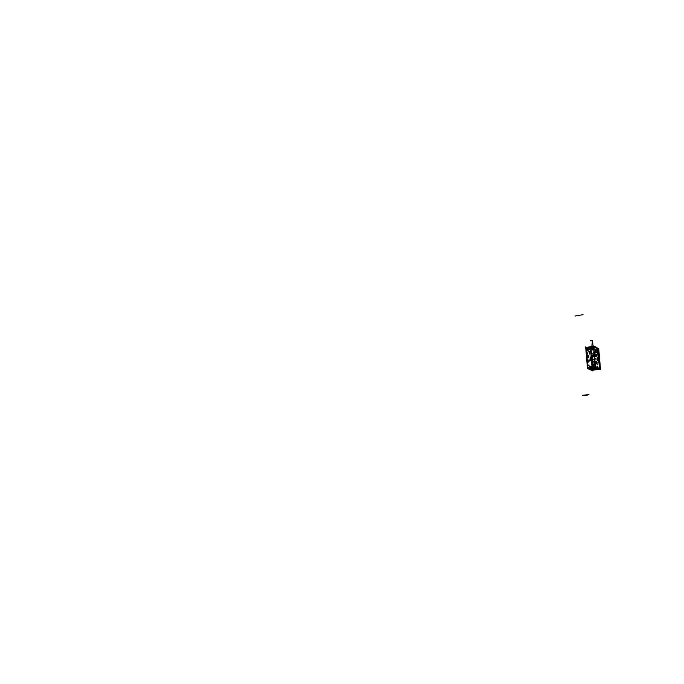 <?xml version="1.0" encoding="UTF-8"?>
<svg xmlns="http://www.w3.org/2000/svg" width="684" height="684" viewBox="0 0 684 684"><rect width="100%" height="100%" fill="white"/><g stroke="black" fill="none" stroke-linecap="round" stroke-linejoin="round"><path stroke-width="0.51" stroke-dasharray="3.42 2.56" d="M597.542 352.371L599.167 366.718L597.859 352.722L597.337 352.328L597.765 352.73L592.096 353.166L597.731 352.73L599.141 367.83L593.721 369.044L593.242 368.659L591.942 353.577L597.876 352.73L597.329 352.328L592.216 353.089L591.822 353.628L593.259 368.667L598.851 368.317L599.287 367.821L597.859 352.722L597.337 352.328L592.216 353.089L591.848 353.619L593.259 368.667L598.851 368.317L599.287 367.821L597.731 352.73L599.167 367.847L593.387 368.659L591.968 353.577L597.722 352.722L591.942 353.577L597.765 352.73L597.354 350.447M599.859 368.65L599.748 368.667C598.149 350.636 594.259 343.436 594.738 359.604L595.362 366.556L599.748 368.667C598.526 357.236 597.192 351.14 595.73 350.37C594.969 350.815 594.644 353.893 594.738 359.604L595.431 366.444M590.215 367.034L590.078 367.009C586.573 364.469 586.821 362.118 590.822 359.938L592.199 360.006L594.302 361.622L590.822 359.938C586.778 362.195 586.573 364.563 590.215 367.034M594.541 364.435L592.601 366.701L594.541 364.435M592.703 349.661L592.925 347.754L592.318 349.635L593.815 349.481L593.721 348.361L592.592 348.532L592.686 349.652C593.9 348.831 593.84 348.19 592.541 347.737C591.352 348.558 591.404 349.208 592.703 349.661L592.669 349.635M587.291 350.473L587.129 348.549L586.906 350.447L588.402 350.293L588.308 349.182L587.188 349.344L587.282 350.464C588.471 349.644 588.42 349.002 587.129 348.549C585.94 349.379 586 350.02 587.291 350.473L587.257 350.447M587.889 357.655L587.727 355.723L587.513 357.638L589.001 357.467L588.907 356.347L587.787 356.518L587.881 357.629C589.078 356.826 589.027 356.184 587.727 355.723C586.539 356.552 586.598 357.193 587.889 357.655L586.94 356.227L586.479 349.986L587.565 357.458L587.308 356.21L587.103 357.783L587.701 364.931L587.18 359.938C587.146 354.338 587.547 351.533 588.385 351.525C589.865 352.927 591.164 359.134 592.293 370.129L592.19 370.147C591.07 359.151 589.762 352.935 588.274 351.516C587.539 350.978 587.137 353.739 587.069 359.793L587.034 359.861M593.319 356.86L593.148 354.928L593.319 356.86C594.507 356.031 594.456 355.389 593.148 354.928C591.959 355.757 592.011 356.398 593.319 356.86L594.422 356.672L594.328 355.552L593.199 355.723L593.293 356.843M590.335 367.06L592.489 366.752M590.531 367.607L592.686 367.299L590.531 367.607M596.448 367.915L589.198 368.531L589.121 368.095L589.454 369.36L589.634 368.531L589.249 369.189L589.198 368.531L590.685 369.317L596.653 368.479M588.992 368.616L591.438 369.805M589.736 368.719L595.909 368.223L589.736 368.719C593.105 369.095 595.14 368.813 595.858 367.864C592.472 367.479 590.437 367.77 589.736 368.719L589.788 369.283M591.763 367.778L589.608 368.505C589.924 368.967 591.327 369.061 593.815 368.796L595.61 368.368C596.32 367.693 595.037 367.496 591.763 367.778C588.582 368.667 589.266 369.001 593.815 368.796C597.012 367.915 596.328 367.573 591.763 367.778L589.685 368.565L593.054 368.958C590.566 369.103 589.454 368.924 589.702 368.428C592.831 367.522 594.9 367.479 595.892 368.283L595.559 368.428C596.251 367.77 594.995 367.582 591.797 367.855C588.693 368.693 589.292 369.035 593.601 368.881L593.986 368.821C596.893 367.966 596.157 367.641 591.797 367.855L591.797 367.864M593.798 368.856L593.088 369.411L595.935 368.744C594.935 367.941 592.874 367.983 589.736 368.881C589.488 369.386 590.608 369.557 593.088 369.411L593.054 368.958C582.383 368.984 600.612 366.427 594.533 368.753L594.576 369.206C600.646 366.889 582.417 369.446 593.088 369.411L594.576 369.206L593.815 368.796M593.541 346.292L586.077 347.472L590.087 349.627L590.463 350.473L592.267 370.206L592.447 369.565L600.022 368.505L598.107 349.353L597.679 348.489L598.004 349.362L597.636 348.498L593.55 346.395M597.782 348.464L589.933 349.644L590.318 350.516L589.514 349.558L590.395 349.952L591.044 352.722L590.377 349.943L589.505 349.669L590.608 350.473L591.019 352.79L592.524 367.462L592.164 369.83C590.6 354.603 589.069 352.183 588.283 351.516L588.385 351.525C589.839 352.884 591.13 358.98 592.259 369.813L592.515 367.334L592.199 369.83M590.352 350.516L592.601 369.428L592.421 369.864L587.889 367.47L587.086 357.775L587.53 357.741L587.086 356.279L587.334 357.065L587.59 356.347L587.744 357.732L587.616 356.338L587.607 358.023L587.855 356.441L587.342 356.167L587.958 367.599L592.438 369.813L590.566 350.088L592.609 369.787L591.292 369.343L592.276 369.822C590.737 352.303 586.881 344.659 587.18 359.938L587.069 359.793C587.282 347.361 589.369 346.557 592.164 369.83L592.558 367.419L591.01 352.799L592.558 367.419L592.164 369.83L592.524 367.428L592.216 369.89L590.446 350.516L589.599 349.601L590.634 350.464L592.601 369.428L590.172 349.909L590.343 350.516L598.167 349.344M590.779 352.739L590.112 349.857L585.991 348.036L587.616 367.496L592.164 369.967L592.361 369.488L590.395 350.499L586.094 347.703L586.188 350.328L586.71 349.037L586.881 350.362L586.752 348.977L586.881 350.541L586.239 350.422L588.18 367.804L587.693 367.488L592.481 369.873L587.624 367.727L592.259 370.01M586.077 347.848L586.71 347.865L586.128 347.754L586.376 349.071L586.368 347.788L590.377 349.943L586.359 347.728L585.991 348.036L587.616 367.496L592.147 369.822M586.975 359.775L586.179 350.328L586.265 348.011L586.872 349.139L586.53 350.627L586.479 349.986L586.966 350.276L586.342 349.054L587.009 350.883L586.983 349.191L586.761 349.746M586.085 347.72L590.634 350.464M587.479 357.535L587.838 357.903L587.736 356.415L587.838 357.595L587.718 356.432L587.24 357.022L587.718 357.664L587.556 356.304L587.676 357.86L587.71 356.364L587.069 356.244L587.368 357.903L587 356.236L587.402 357.869L587.71 356.364L587.402 357.869L587 356.244L587.556 357.578L587.129 357.783L587.077 357.176L587.103 357.783L587.052 356.184L587.77 367.693L592.506 369.907L587.624 367.727M587.342 357.826L587.248 356.244L587.342 357.869L587.205 356.261L587.342 357.86L587.975 357.971L587.402 357.339L587.453 357.963L587.71 356.364L587.693 358.04L587.582 356.355L587.205 357.843L587.265 356.159L587.599 357.544M587.445 357.578L587.351 356.296M587.488 357.903L587.214 356.296M587.146 357.039L587.599 357.792L587.539 356.33L587.436 357.689M586.547 349.866L586.957 350.593L586.778 349.045L586.624 350.653L586.71 349.84L587.154 350.507L586.829 349.242L587.257 349.267L586.744 348.994L586.906 350.396L586.496 349.114L586.188 350.328L586.342 347.788M586.444 347.899L589.505 349.669L586.188 347.959M589.745 353.619L589.488 351.516L590.001 353.568M590.463 360.733L590.275 358.638M590.591 360.613L590.437 358.707M590.112 359.177L590.164 360.263L592.695 359.895L590.198 360.246L590.112 359.177L592.541 358.826L592.677 359.904L592.549 358.809L590.018 359.177L592.583 358.809L590.018 359.177M592.541 358.826L592.635 359.895M586.53 349.746L586.752 349.062L587 350.302L586.906 349.122L586.915 350.439L586.462 349.045L586.59 350.584L586.658 349.173L587.18 350.541L586.65 349.071L586.581 350.636L587.077 350.678L586.975 349.131L587.086 350.875L587.12 349.267L587.376 350.798L586.821 350.764L586.761 349.156M587.308 350.439L586.786 350.738L586.718 350.131L586.761 350.738L586.975 349.131L586.881 350.712M587.111 350.482L586.761 349.875L586.855 350.789L587.24 350.49M589.993 353.491L589.454 351.619M589.514 352.055L589.565 353.132L592.087 352.756L589.599 353.124L589.514 352.055L591.942 351.696L592.079 352.764L591.942 351.679L589.454 352.055L592.002 351.696L589.42 352.055M591.942 351.696L592.028 352.764M593.302 348.72L593.25 348.566C589.189 348.763 588.582 348.43 591.421 347.575C593.969 347.31 595.191 347.455 595.089 348.002L591.395 347.677C595.653 347.481 596.286 347.823 593.302 348.72C589.044 348.917 588.411 348.566 591.386 347.677C595.653 347.481 596.286 347.823 593.302 348.72C589.044 348.917 588.411 348.566 591.386 347.677L591.361 346.805C595.396 346.617 596.003 346.95 593.173 347.797L593.122 347.652C589.283 347.831 588.71 347.515 591.395 346.711L591.421 346.702C595.242 346.531 595.815 346.839 593.122 347.652C589.283 347.831 588.71 347.515 591.395 346.711L592.079 346.6L591.463 347.19L592.139 347.164L591.463 347.224L592.079 346.6L591.421 346.711C595.242 346.531 595.815 346.839 593.122 347.652L592.421 347.703L593.037 347.121L592.421 347.703M594.986 346.685L589.565 347.532C590.181 346.626 591.976 346.352 594.952 346.72C594.328 347.634 592.532 347.899 589.565 347.532L589.813 347.327C590.318 346.455 591.968 346.207 594.772 346.583L594.815 346.557M589.505 347.198L589.634 347.617L589.907 346.839L595.003 346.762L589.565 347.583C592.532 347.951 594.328 347.686 594.952 346.771L594.875 346.626M591.352 347.062L593.105 346.779M593.319 346.762L593.977 346.643L593.353 347.233L594.037 347.216L593.31 346.745L593.353 347.241L594.037 347.224L593.977 346.643L593.361 347.275L593.986 346.651L594.037 347.181L593.31 346.711L593.353 347.233M590.497 347.19L591.156 347.07L590.531 347.652L591.207 347.643L590.489 347.173L590.531 347.669L591.215 347.652L591.156 347.07L591.207 347.609L590.54 347.694L590.489 347.139L590.531 347.652M593.062 347.318L591.515 347.566L591.446 347.036L593.045 346.908L591.48 347.549L593.079 347.421L592.994 346.326M591.891 353.611L593.302 368.633L591.874 353.602L593.259 367.547L591.874 353.602L597.329 352.397L591.891 353.611L593.302 368.65L598.953 368.189L593.592 368.915M593.302 368.633L598.851 368.317L599.201 367.812L598.842 368.325L599.167 366.718L598.825 368.24L593.481 368.924M593.361 368.642L599.141 367.83L597.731 352.73L599.167 367.847L593.387 368.65L591.942 353.577L593.361 368.642M596.781 355.329L595.328 356.894L594.097 355.723L595.405 354.158L596.781 355.329C596.123 357.21 595.225 357.339 594.097 355.723C594.747 353.85 595.644 353.722 596.781 355.329L595.302 356.894L594.071 355.723L595.379 354.158L596.67 355.347C596.106 357.014 595.345 357.125 594.37 355.689L595.063 356.8L596.687 355.329L595.738 354.235L594.131 355.706L595.08 356.791L596.747 355.321C596.089 357.202 595.2 357.339 594.071 355.723L595.884 354.312L596.773 355.449L595.721 354.226L594.054 355.74C594.721 353.85 595.61 353.722 596.756 355.329L595.148 356.826L596.764 355.364L595.815 354.278L594.208 355.74L595.148 356.826L596.816 355.321L595.148 356.826L594.122 355.62L595.012 356.757M597.149 362.554L595.311 364.033L594.456 362.939L596.191 361.434L597.149 362.554L595.285 364.016L594.439 362.93L596.166 361.426L597.123 362.546C596.38 364.392 595.482 364.529 594.456 362.939L595.26 361.665L596.704 361.759L597.132 362.759L596.439 363.879L595.217 363.931L594.447 362.999L596.191 361.434L597.158 362.64L596.166 361.426L594.439 363.007L594.977 363.974L595.875 363.999C597.312 363.238 597.414 362.4 596.166 361.494L595.67 361.468C594.251 362.238 594.148 363.076 595.388 363.982L596.038 364.033L594.43 362.947C595.208 361.092 596.106 360.964 597.149 362.554C596.354 364.384 595.456 364.512 594.439 362.93C595.191 361.084 596.08 360.955 597.123 362.546L597.123 362.546M598.149 366.316L597.602 366.701L598.124 366.299M598.055 364.589L597.5 364.974L598.03 364.572M597.713 360.288L597.252 360.707L597.406 359.964L597.226 360.699L597.406 359.964L597.696 360.306L596.952 360.382L597.696 360.28M596.61 355.278L596.764 355.364C595.687 353.808 594.832 353.936 594.208 355.74C595.268 357.287 596.123 357.168 596.764 355.364L596.679 355.389C595.696 353.97 594.926 354.09 594.37 355.723C595.345 357.125 596.106 357.014 596.679 355.389C595.696 353.97 594.926 354.09 594.37 355.723C595.345 357.125 596.106 357.014 596.679 355.389L596.687 355.329C595.593 353.765 594.747 353.884 594.131 355.706C595.208 357.253 596.063 357.133 596.687 355.329L596.824 355.398M595.909 354.594C596.875 355.663 596.662 356.33 595.26 356.595L594.892 354.739L595.909 354.594C595.892 356.954 595.55 357.005 594.892 354.739L596.226 354.859L595.148 356.535L594.456 355.116L595.832 354.799L594.499 355.141L594.721 355.86L595.875 356.116L595.901 354.902L594.49 355.133L594.721 355.868L596.166 355.646L595.901 354.902L594.918 354.859L595.713 354.509C596.739 355.5 596.516 356.167 595.063 356.492L595.268 356.603C596.722 356.279 596.944 355.612 595.918 354.62L595.106 355.047C596.123 355.979 596.046 356.073 594.892 355.312L594.9 355.312C596.046 356.073 596.123 355.979 595.106 355.047L596.166 355.646L595.661 354.782L596.157 355.68L595.619 354.757L594.447 355.124C595.311 356.988 595.901 356.903 596.226 354.859L594.909 355.056L595.909 354.594M595.875 363.999L595.875 363.999C597.457 362.922 597.397 362.075 595.67 361.468C594.105 362.554 594.165 363.401 595.875 363.999L596.722 364.23L597.055 362.982L597.542 363.315L596.987 362.229L597.448 362.212L595.704 361.562L597.209 362.195L596.679 361.579M596.226 362.358L596.337 363.632L596.02 361.451L595.311 361.485L596.2 361.537L594.832 361.845L594.995 362.742L594.507 362.409L595.148 362.058L594.499 362.349L594.995 362.742L594.447 363.076L594.43 362.606L595.054 363.495L594.618 363.546L595.687 364.256M596.106 364.281L596.191 362.392L595.807 361.477L595.26 361.665L595.79 361.485C594.328 362.221 594.208 363.067 595.473 364.025L595.379 363.974C594.114 363.024 594.234 362.178 595.738 361.443L596.38 361.468C597.825 362.503 597.713 363.435 596.046 364.264L596.106 364.281C597.756 363.469 597.842 362.529 596.38 361.468L596.602 361.537M595.499 361.579L594.832 361.845L595.499 361.579M595.995 364.042L596.764 364.213L595.721 364.256M597.175 363.632L596.653 363.657L597.397 363.632L597.175 363.178L597.175 363.632M597.346 363.272L596.893 363.478L597.346 363.272M597.132 362.691L595.285 364.016L594.43 362.845L595.311 364.033L597.132 362.691M595.67 361.468L596.243 361.528C597.5 362.486 597.38 363.332 595.875 364.059L595.79 364.008C597.286 363.281 597.406 362.443 596.149 361.477L596.371 361.468M596.362 362.4L596.867 363.042L596.457 363.546L595.713 363.204L596.097 362.272L596.858 362.785L596.157 362.973L596.457 363.546L595.456 363.067L596.097 362.272L596.85 362.785L596.149 362.973L596.465 363.555L595.431 362.819L596.371 362.409L596.149 362.973L596.875 363.05L596.585 362.648L596.2 363.418L595.696 362.947L596.371 362.409M595.884 362.751L596.097 362.263L595.884 362.751M597.645 364.298L597.577 364.871M597.312 360.015L597.252 360.707L597.713 360.263L597.235 360.579M592.498 348.139L593.387 348.489L593.225 349.558L593.37 348.481L592.541 348.139M592.635 349.216L593.25 349.55L593.156 348.472L593.25 349.55L592.583 349.208L593.259 349.55L593.156 348.472M587.24 350.011L587.881 350.362L587.958 349.293L587.129 348.951M587.146 348.943L587.795 349.285L587.633 350.353L587.744 349.285M587.838 357.193L588.479 357.527L588.556 356.467L587.727 356.133M587.753 356.125L588.394 356.458L588.24 357.527L588.351 356.458M593.199 356.415L593.832 356.749L593.994 355.68L593.832 356.749L593.977 355.671L593.105 355.338M597.397 350.875L594.969 351.243L595.106 352.32L597.551 351.952L595.106 352.32M594.969 351.243L595.054 352.311L594.866 351.243L597.465 350.883M597.782 357.638L597.919 359.545M598.004 358.023L595.482 358.39L598.081 358.031L595.516 358.39L595.661 359.468L598.149 359.091L595.627 359.468L595.482 358.39M595.576 358.382L595.661 359.459L595.525 358.382M591.463 347.558L593.114 347.412L591.463 347.558L593.096 347.31L591.463 347.558L590.89 340.846L592.541 340.7L593.114 347.412M595.165 366.333L595.268 366.786M595.337 366.778L599.971 369.027M598.013 349.379L600.099 368.419M599.834 369.146L598.004 349.336L590.463 350.473L592.447 369.565L600.107 368.445L599.851 369.146L592.267 370.206M600.107 368.804L598.03 348.951M597.859 348.652L593.738 346.395M591.848 366.804L594.473 363.614L591.865 366.804M590.771 359.938L590.831 359.793C586.573 361.947 586.299 364.324 590.01 366.932L590.523 366.992C586.35 364.803 586.376 362.409 590.6 359.818L594.345 362.135L591.976 359.887L590.369 359.852L592.207 360.006L594.345 362.135L592.13 359.929L590.377 359.861L592.13 359.929M591.207 367.103C595.405 365.059 595.738 362.691 592.207 360.006L590.822 359.938M590.283 367.06L592.498 366.752L590.283 367.051M590.489 367.607L592.737 367.291L590.489 367.607M587.582 368.018L587.376 367.462M600.167 368.462L592.293 369.565L592.113 370.224L599.569 369.223M587.676 367.83L586.197 350.028L590.882 352.517L592.301 370.232M592.122 370.258L587.488 367.975M589.369 369.292L589.138 368.599M589.129 368.548L596.277 367.564M596.593 368.454L589.181 369.138L596.602 368.454M596.431 367.633L589.121 368.095M595.713 368.009L594.028 367.906M595.678 367.983L594.165 367.889M589.728 369.257L589.676 368.676L595.781 367.821L595.832 368.394M595.961 368.462L595.909 367.881L589.668 368.351L589.856 369.317M594.9 367.299L596.465 368.086M588.642 368.257L590.694 369.274L596.927 368.402M591.574 367.804L591.617 367.898C594.9 367.582 596.209 367.761 595.55 368.437L593.618 368.821L595.61 368.368C596.294 367.667 594.952 367.479 591.574 367.804M594.892 367.376L596.474 368.172M594.558 368.736L594.601 369.215L593.062 369.428L593.019 368.95L594.558 368.736M589.685 368.565L589.608 368.505C589.976 368.975 591.438 369.069 594.003 368.77L593.977 368.838C591.48 369.121 590.053 369.035 589.693 368.573L591.959 367.753L589.693 368.573M593.421 368.907L593.456 369.386C590.771 369.591 589.531 369.428 589.745 368.89C592.874 367.992 594.935 367.949 595.935 368.753L594.251 369.274L594.208 368.796L595.892 368.274L595.935 368.744L595.892 368.274C594.9 367.47 592.831 367.513 589.702 368.419L589.702 368.419C589.497 368.95 590.737 369.121 593.421 368.907M597.029 368.89L594.935 367.838L588.599 368.727L590.728 369.77L597.029 368.89M595.268 366.769L599.911 369.112L595.294 366.846M600.176 368.847L592.301 369.95L590.241 350.105L598.09 348.934M597.867 348.515L590.018 349.695L585.846 347.455M585.76 348.036L585.872 347.489L593.832 346.301L585.983 347.498M588.368 368.71L590.788 369.899M586.564 347.344L591.096 349.781L592.84 370.454M592.147 369.958L587.616 367.496L586.274 350.353L587.616 367.496L592.164 369.967L592.361 369.463M592.968 370.138L591.267 349.986L586.402 347.369M591.506 369.796L589.086 368.608M586.222 348.626L586.393 350.618M586.821 355.8L586.992 357.8M587.197 360.306L587.787 367.376M588.035 367.847L586.342 347.609L588.035 367.847M586.205 350.123L587.471 365.265L586.205 350.123M586.496 350.499L586.992 356.355L586.496 350.499M587.214 357.57L587.753 355.697M587.129 356.8L587.522 357.741L587.471 356.236L587.513 357.612M587.556 357.98L587.71 356.338L587.547 357.98M585.957 347.652L587.641 367.881M588.95 368.625L591.378 369.813M586.12 347.352L590.985 349.96L592.712 370.386M587.069 360.237L587.188 360.229C587.137 354.44 587.539 351.542 588.385 351.525L588.274 351.516C587.419 351.533 587.017 354.44 587.069 360.237M592.524 367.607L590.967 352.499L592.524 367.607M590.788 358.775L590.053 358.399L590.232 360.545L590.976 360.921L590.788 358.775M590.326 360.665L590.053 358.741M590.121 358.741L590.249 360.648M590.548 360.801L589.916 360.477L589.762 358.621L590.395 358.946L590.548 360.801M592.729 359.895L590.138 360.246L592.729 359.895L592.583 358.809L590.061 359.185L592.549 358.809M592.447 359.818L592.353 358.707L592.447 359.818M591.002 352.688L590.335 350.473L591.002 352.688M586.034 348.019L586.222 350.311L586.034 348.019M586.906 350.43L586.769 349.883M587.231 350.422L586.992 349.173L587.214 350.413M586.641 349.849L586.889 349.114L586.641 349.849M590.232 349.952L586.06 347.711M589.813 351.49L589.847 353.628L589.565 351.533M590.189 351.661L589.454 351.268L589.634 353.414L590.369 353.799L590.189 351.661M589.856 351.516L589.762 353.628L589.856 351.516M589.523 351.619L589.788 353.543L589.839 351.585M589.95 353.679L589.317 353.346L589.163 351.49L589.796 351.832L589.95 353.679M589.728 353.543L589.471 351.61M592.13 352.756L589.54 353.124L592.13 352.756L591.976 351.679M591.84 352.679L591.745 351.567L591.84 352.679M591.395 347.677L589.591 348.13L591.421 347.575C595.49 347.387 596.097 347.72 593.25 348.566C590.677 348.831 589.463 348.686 589.591 348.13L591.566 347.652C588.368 348.575 589.001 348.925 593.481 348.686L593.276 347.626C589.257 347.831 588.685 347.523 591.557 346.685L589.548 347.369C589.463 347.934 590.728 348.071 593.344 347.771C590.719 348.053 589.454 347.917 589.548 347.344L591.361 346.805C593.892 346.549 595.106 346.685 595.003 347.233C595.071 346.651 593.806 346.523 591.19 346.822L591.241 346.737C595.268 346.523 595.841 346.839 592.96 347.669L594.995 347.224L593.173 347.797C589.146 347.985 588.539 347.66 591.361 346.805L592.087 346.617L592.13 347.121L592.096 346.608L591.463 347.224L592.139 347.173L592.087 346.6M589.591 348.13C589.505 348.703 590.779 348.84 593.413 348.541C590.771 348.857 589.497 348.72 589.599 348.147L589.548 347.344L589.591 348.13L591.574 347.652M594.995 347.241L593.002 347.823L593.079 348.609L595.089 348.019L593.122 348.746C596.337 347.814 595.696 347.472 591.207 347.703L591.19 346.822C593.815 346.54 595.08 346.677 594.995 347.241C595.337 346.651 594.071 346.48 591.224 346.737M589.599 348.147L591.592 347.566L591.532 346.771L589.548 347.344C589.42 347.917 590.625 348.062 593.173 347.797L593.25 348.566L595.089 348.002L595.003 347.233L595.089 348.019C595.174 347.438 593.892 347.301 591.25 347.6C593.883 347.318 595.165 347.455 595.089 348.019L591.224 347.703M588.505 347.087L590.42 348.122L596.012 347.275L594.114 346.232L588.505 347.087M589.514 347.558L595.003 347.062L589.753 347.301C590.318 346.455 591.976 346.207 594.729 346.549L594.661 346.523C594.157 347.395 592.506 347.643 589.711 347.267L594.892 346.694L595.012 347.121L589.514 347.558M589.018 346.976L590.531 347.797L595.602 347.027M591.498 347.558L593.011 346.891L593.122 347.549L592.541 340.564M591.19 347.404L593.37 347.463L591.19 347.404M592.387 347.233L593.096 347.694L593.045 347.121M592.293 347.686L593.225 347.703L592.293 347.686M593.225 347.207L594.157 347.233L593.225 347.207M591.335 347.164L592.267 347.181L591.335 347.164M590.403 347.634L591.335 347.66L590.403 347.634M589.548 347.369L591.549 346.685M593.302 368.924L591.84 353.303L593.302 368.924M599.338 368.471L593.199 369.326L591.643 352.901L597.765 351.995L599.338 368.471M593.062 367.718L591.848 353.32L593.062 367.718M597.731 352.448L599.21 368.095L597.722 352.431M593.618 369.052L598.953 368.308M597.269 350.473L597.448 352.397L592.105 353.166M597.662 352.397L599.372 368.248L597.662 352.397M592.105 353.226L597.457 352.431L592.105 353.226M591.908 353.252L593.601 369.052L591.908 353.252M599.295 368.445L593.284 369.283L591.754 352.953L597.739 352.063L599.295 368.445M596.739 355.244L595.328 356.894L594.063 355.637L595.328 356.894L596.739 355.244M596.995 356.732L594.199 357.142L593.815 354.321L596.61 353.91L596.995 356.732M594.08 355.808L595.371 354.158L596.679 355.423C595.696 353.979 594.926 354.09 594.387 355.757L595.396 354.235L596.773 355.406L595.405 354.158L594.114 355.808M596.773 355.406L595.396 354.235M594.157 354.5L596.551 354.15L596.884 356.603L594.49 356.954L594.157 354.5M595.063 356.492L594.883 354.628L595.268 356.603M596.619 356.432L594.49 356.749L594.268 355.116L596.397 354.799L596.619 356.432M594.268 355.475L595.123 354.415L596.405 355.406L595.55 356.475L594.268 355.475M594.584 355.193L594.832 354.722L594.584 355.193M595.046 355.099L595.627 354.774L595.157 356.253L594.926 355.244C594.781 357.595 597.337 354.415 595.046 355.099L594.918 354.979M595.901 355.885L595.089 356.005L594.995 355.304L595.798 355.184L595.901 355.885M597.277 363.922L594.481 364.315L594.268 361.545L597.064 361.143L597.277 363.922M595.268 361.511L595.602 361.913L594.798 361.887L595.268 361.511M594.798 361.853L594.67 362.332L594.798 361.853M596.371 363.597L596.303 364.256L595.533 364.213C594.208 363.136 594.362 362.212 595.986 361.451L596.371 363.597M595.559 362.426L596.893 362.238L597.004 363.563L595.67 363.751L595.559 362.426M595.448 363.076L596.465 363.563L595.456 363.067M596.568 362.178L595.371 362.349L595.473 363.546L596.67 363.375L596.568 362.178M598.158 366.667L597.38 366.778L597.346 366.026L598.124 365.923L598.158 366.667M597.671 366.718L597.944 366.102M597.799 366.744L597.739 366.034L597.876 366.744M597.987 366.111L597.636 366.573M598.072 364.948L597.294 365.059L597.252 364.298L598.021 364.187L598.072 364.948M597.893 364.384L597.79 365.017L597.705 364.452M597.748 360.665L596.97 360.776L596.893 359.998L597.671 359.887L597.748 360.665M597.363 360.699L597.517 360.083L597.474 360.716M590.523 366.992L589.856 366.898C586.299 364.221 586.624 361.853 590.822 359.793L591.053 359.912C586.855 361.973 586.53 364.333 590.087 367.009L591.651 367.034M590.557 359.955L590.6 359.818C586.598 361.998 586.35 364.358 589.856 366.898L590.531 366.992M592.566 347.703L592.729 349.627M592.609 349.644L592.934 347.754L592.447 347.728M592.566 348.13L593.293 349.55L592.652 349.199M586.846 350.396L587.154 348.524M587.069 348.558L587.513 348.566L587.188 350.456M587.171 350.028L587.812 350.37L587.975 349.302L587.077 348.951M587.479 357.612L587.915 357.621M587.667 355.74L588.103 355.748L587.787 357.638M587.77 357.21L588.42 357.535L588.565 356.475L587.684 356.133M593.114 354.911L593.336 356.826M593.216 356.843L593.532 354.945L593.054 354.919M593.763 355.663L593.857 356.74L593.156 355.338L593.815 355.663L593.9 356.74L593.267 356.398M597.534 351.935L594.995 352.311L594.909 351.243L597.448 350.866L594.866 351.243M594.772 351.123L595.251 352.431L594.772 351.123M599.808 369.343C598.594 357.552 597.235 351.234 595.73 350.37C594.926 350.875 594.601 354.235 594.764 360.459L594.875 360.442M599.919 368.787L595.388 366.496M595.439 366.556L594.841 359.451M595.268 366.838L593.746 348.866L598.355 351.362L600.107 368.471M597.936 359.553L598.013 357.621M595.388 358.262L595.858 359.579L595.388 358.262M593.413 347.463L591.147 347.404L593.413 347.463M590.839 340.649L591.498 347.703L593.122 347.455L593.028 346.326M593.122 347.549L591.463 347.686L590.873 340.7L592.558 340.794M596.354 367.522C595.516 368.642 593.131 368.975 589.198 368.531L589.112 368.12M596.405 368.18C595.576 369.292 593.19 369.625 589.249 369.189L589.369 369.326C593.079 369.736 595.448 369.497 596.474 368.599L589.428 369.326M595.901 368.419L595.858 367.864M593.678 346.326L586.077 347.472L590.087 349.627L597.636 348.498L593.729 346.326L597.688 348.498L590.087 349.627L590.463 350.473L598.098 349.327L597.688 348.498L598.107 349.353M592.344 367.411L590.831 352.782L592.344 367.411M590.822 352.713L590.395 350.499L590.822 352.713M587.556 357.766L587.129 356.92L587.522 357.749M592.224 369.89L592.036 367.496M590.6 360.699L590.429 358.63M586.778 350.644L586.718 349.969L586.778 350.644M586.359 347.728L590.369 349.883M589.574 349.584L586.171 347.763M595.003 347.079L594.729 346.549C594.148 347.387 592.489 347.643 589.753 347.301C590.318 346.455 591.976 346.207 594.729 346.549L594.721 346.549C594.148 347.387 592.489 347.643 589.753 347.301M594.952 346.728L594.96 346.779C591.976 346.403 590.181 346.677 589.565 347.583M591.463 347.224L592.13 347.121M597.32 352.397L592.241 353.175M594.721 355.86L594.729 355.235L594.721 355.86M596.337 363.632L596.294 364.17M597.739 366.034L597.765 366.709M587.838 350.353L587.205 350.02M588.437 357.527L587.804 357.202M593.857 356.74L593.233 356.407M595.054 352.311L597.5 351.952M595.362 366.556L599.731 368.753M595.661 359.459L598.115 359.1M599.748 369.129L595.294 366.932M589.856 366.898C586.35 364.35 586.59 361.99 590.583 359.818L591.976 359.887M589.762 368.77L589.805 369.249M590.309 350.49L598.158 349.319M590.189 349.9L586.017 347.66M591.993 351.687L589.463 352.063L591.993 351.687M592.335 348.071L592.293 347.549L592.335 348.071M593.25 348.583L593.173 347.78L593.25 348.583M591.318 346.822L589.548 347.361M594.96 346.779L589.505 347.19M594.028 347.181L593.986 346.651M591.207 347.609L591.156 347.079M597.44 352.311L592.113 353.098M597.79 352.38L591.805 353.269M596.14 364.264L596.337 363.606M596.226 362.383L595.884 361.46M593.259 349.55L592.618 349.208M595.012 352.32L597.551 351.944L595.012 352.32M595.619 359.459L598.158 359.091L595.619 359.459M593.096 347.31L593.002 346.198M591.48 347.694L590.89 340.709L591.48 347.694M595.148 356.826L596.764 355.372L595.884 354.312M597.559 360.092L597.448 360.716L597.517 360.083M590.788 352.773L592.301 367.436M590.249 360.254L592.677 359.904M592.498 358.818L590.061 359.177M586.735 350.653L586.607 349.122M589.574 349.601L590.395 350.516M589.651 353.124L592.079 352.764M591.891 351.687L589.463 352.046M595.003 347.233C595.362 346.677 594.157 346.497 591.378 346.702M595.003 347.062L594.815 346.549L591.147 346.497M595.875 356.116L595.661 354.782M594.918 351.234L597.363 350.875M595.713 359.459L598.158 359.109M600.116 368.838L598.03 348.943M597.765 348.541L593.652 346.284M589.292 369.283C592.438 369.736 594.832 369.505 596.482 368.591M592.37 369.83L590.326 350.123M590.301 360.665L590.07 358.732M594.584 346.463L593.31 346.326M593.31 368.941L591.84 353.303M595.627 354.774L595.157 356.253M596.303 364.256L595.533 364.213M597.765 365.017L597.85 364.375M590.814 359.793C586.564 361.939 586.291 364.315 590.01 366.932M595.054 352.328L597.594 351.944M595.661 359.468L598.209 359.1"/><path stroke-width="1.03" d="M597.517 352.397L597.371 350.456L597.457 352.363M597.064 350.627L597.183 351.986L597.064 350.627M599.859 368.65C598.628 357.228 597.294 351.123 595.841 350.353C595.08 350.798 594.747 353.85 594.841 359.527C594.37 343.419 598.252 350.653 599.859 368.65L595.473 366.538L594.849 359.647L595.422 366.419M595.465 366.53L599.834 368.744M590.335 367.06L587.53 367.453L585.914 347.994L593.515 346.848L595.174 366.376L591.421 367.077L587.53 367.453L585.914 347.994L593.515 346.848L595.174 366.376L587.385 367.479L592.489 366.752M594.302 361.622L594.541 364.435L594.302 361.622M587.676 367.83L589.018 368.616L587.736 368.001L595.935 367.385L592.686 367.299L595.294 366.932L587.582 368.018M589.121 368.112L589.163 368.591L590.531 367.607L595.294 366.932M592.19 370.198L591.412 369.813L592.19 370.198L599.483 369.18L592.19 370.198M589.779 369.274L595.961 368.779L589.779 369.274C593.148 369.651 595.191 369.369 595.901 368.419C592.524 368.043 590.48 368.325 589.779 369.274M592.506 347.711L592.669 349.635L592.506 347.711C591.318 348.541 591.369 349.182 592.669 349.635C593.857 348.806 593.806 348.165 592.506 347.711M592.541 348.139L592.635 349.216L592.541 348.139M587.094 348.532L587.257 350.447L587.094 348.532C585.906 349.362 585.957 349.994 587.257 350.447C588.437 349.627 588.385 348.985 587.094 348.532M587.129 348.951L587.214 350.028L587.129 348.951M587.693 355.706L587.855 357.638L587.693 355.706C586.504 356.535 586.556 357.176 587.855 357.638C589.044 356.809 588.984 356.167 587.693 355.706M587.727 356.133L587.821 357.21L587.727 356.133M593.114 354.911L593.276 356.843L593.114 354.911C591.925 355.74 591.976 356.381 593.276 356.843C594.473 356.013 594.422 355.372 593.114 354.911M593.156 355.338L593.267 356.398M597.406 350.883L597.551 351.952L597.406 350.883M597.987 357.604L598.098 359.536M598.021 358.031L598.158 359.109L598.021 358.031M592.558 340.794L590.574 340.692L592.549 340.7M595.311 367.077L600.526 369.702L598.722 348.737L593.507 345.873L595.311 367.077M598.098 349.336L600.107 368.445L598.098 349.336L597.782 348.601L598.098 349.362L597.782 348.601L593.815 346.429L595.345 366.376L599.885 368.992L600.099 368.419M595.277 366.872L587.488 367.975M595.405 366.727L599.971 369.027L595.413 366.735M600.107 368.804L598.03 348.951M597.859 348.652L593.738 346.395L597.859 348.643M593.55 346.395L585.726 347.634L587.411 367.864L595.285 366.761L593.481 346.455M593.686 346.865L593.823 346.437M593.661 346.566L595.371 366.59L593.661 346.574M595.362 366.744L593.635 346.437M591.164 366.906L591.848 366.804M595.525 366.898L595.328 366.342M599.569 369.223L592.387 370.275L591.438 369.805M600.167 368.462L599.996 369.129L595.439 366.855M596.602 368.454L596.277 367.564M595.713 368.009L596.482 368.231L596.431 367.633M594.028 367.906L589.693 368.522M596.422 368.36L595.661 367.983L596.405 368.18L596.362 367.599L596.414 368.197L596.362 367.599M596.32 368.402C592.464 367.941 590.198 368.257 589.514 369.36M594.165 367.889L589.608 368.531M588.078 368.744L590.506 369.941L597.585 368.95L595.191 367.744L588.078 368.744M589.369 369.292C593.199 369.753 595.473 369.437 596.174 368.334M595.832 368.394L589.728 369.257M589.856 369.317L595.961 368.462M596.465 368.086L596.927 368.402M594.9 367.299L588.642 368.257M594.892 367.376L589.163 368.565M600.176 368.847L598.09 348.934M597.782 348.464L598.167 349.344M593.541 346.292L585.846 347.455M597.782 348.601L593.815 346.429L593.686 346.848L593.772 346.292L597.867 348.515M585.76 348.036L593.592 346.856M586.564 347.344L585.718 346.891L587.505 368.283L588.368 368.71M590.788 369.899L592.874 370.925L592.84 370.454M586.402 347.369L586.222 348.626M592.968 370.138L591.506 369.796M589.086 368.608L587.787 367.376M586.393 350.618L586.821 355.8M586.992 357.8L587.197 360.306M586.12 347.352L587.556 367.932L588.95 368.625M591.378 369.813L592.712 370.386M593.524 346.113L589.018 346.976M593.857 346.07L595.602 347.027M590.531 366.992L591.651 367.034M590.771 359.938C586.325 362.862 586.513 365.128 591.344 366.727M591.386 366.872L590.523 366.992L591.421 367.077M587.59 367.411L594.712 366.402L594.105 359.305L587 360.331L587.59 367.411M590.916 366.786C595.379 363.854 595.191 361.588 590.343 359.998M592.729 349.627L592.284 349.618L592.566 347.703M592.447 347.728L592.891 347.737L592.609 349.644M593.686 349.524L591.669 349.832L591.498 347.831L593.515 347.523L593.686 349.524M592.498 348.139L592.583 349.208M592.652 349.199L592.566 348.13M587.308 350.439L586.872 350.43L587.154 348.524M587.034 348.541L587.471 348.549L587.188 350.456M588.257 350.336L586.256 350.644L586.085 348.643L588.095 348.344L588.257 350.336M587.077 348.951L587.171 350.028M587.24 350.011L587.146 348.943M587.915 357.621L587.479 357.612L587.753 355.697M587.633 355.714L588.069 355.723L587.787 357.638M588.864 357.527L586.855 357.817L586.684 355.817L588.693 355.518L588.864 357.527M587.684 356.133L587.77 357.21M587.838 357.193L587.753 356.125M593.336 356.826L592.9 356.817L593.173 354.902M593.054 354.919L593.498 354.928L593.216 356.843M594.293 356.732L592.276 357.022L592.105 355.022L594.122 354.722L594.293 356.732M593.105 355.338L593.199 356.415M597.354 350.447L597.517 352.354M597.559 352.38L597.397 350.473M597.029 350.234L597.705 350.601L597.876 352.593L597.2 352.226L597.029 350.234M597.559 351.944L597.414 350.866L597.534 351.935M599.808 369.343L599.945 369.616C598.731 357.681 597.363 351.26 595.841 350.353C595.037 350.858 594.712 354.218 594.875 360.442M595.388 366.496L599.919 368.787M594.841 359.451L595.439 366.556M598.175 359.536L598.013 357.621M597.645 357.39L598.32 357.749L598.491 359.741L597.816 359.391L597.645 357.39M593.028 346.326L592.532 340.47L590.839 340.649M592.994 346.326L592.541 340.564M589.112 368.12L590.531 367.607L587.736 368.001L588.992 368.616M589.428 369.326C590.207 368.266 592.481 367.949 596.26 368.368C595.456 369.428 593.182 369.745 589.428 369.326C590.207 368.266 592.481 367.949 596.26 368.368C595.456 369.428 593.182 369.745 589.428 369.326M589.634 368.531L594.122 367.898L589.634 368.531M591.13 366.769C586.556 365.119 586.359 362.853 590.557 359.955C595.148 361.597 595.337 363.862 591.13 366.769C586.556 365.119 586.359 362.853 590.557 359.955C595.148 361.597 595.337 363.862 591.13 366.769M583.024 314.674L575.056 316.017M588.941 394.54L582.606 395.343M587.471 394.728L584.581 395.096M584.726 395.583L587.205 395.275M587.129 394.771L584.923 395.053M586.462 394.856L585.632 394.959M587.043 394.779L584.153 395.147M587.787 394.685L586.983 394.788M593.002 346.198L592.524 340.598L590.89 340.846M593.686 346.848L595.345 366.376M595.49 366.769L599.885 368.992M591.865 366.804L590.523 366.992M595.678 367.983L596.405 368.18M591.147 346.497L593.31 346.326"/></g></svg>
